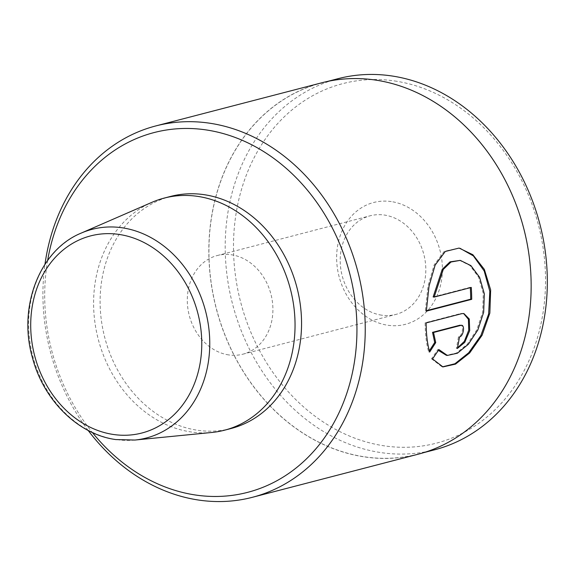 <?xml version="1.0" encoding="UTF-8"?>
<svg xmlns="http://www.w3.org/2000/svg" width="576" height="576" viewBox="0 0 576 576"><rect width="100%" height="100%" fill="white"/><g stroke="black" fill="none" stroke-linecap="round" stroke-linejoin="round"><path stroke-width="0.43" stroke-dasharray="2.88 2.16" d="M394.618 80.957A185.746 153.806 75.4 0 1 545.458 286.315A185.746 153.806 75.4 0 1 384.422 445.874A185.746 153.806 75.4 0 1 233.575 240.523A185.746 153.806 75.4 0 1 394.618 80.957M338.026 78.689A191.743 158.774 -104.6 0 0 226.685 272.534A191.743 158.774 -104.6 0 0 381.002 452.606A191.743 158.774 -104.6 0 0 434.506 449.834M391.248 201.578A62.957 52.128 -104.6 0 0 336.665 255.658A62.957 52.128 -104.6 0 0 387.792 325.253A62.957 52.128 -104.6 0 0 442.368 271.174A62.957 52.128 -104.6 0 0 391.248 201.578M381.614 315.166A50.962 42.199 75.4 0 1 340.596 267.307A50.962 42.199 75.4 0 1 370.188 215.784A50.962 42.199 75.4 0 1 384.408 215.05A50.962 42.199 75.4 0 1 425.426 262.908A50.962 42.199 75.4 0 1 395.834 314.431A50.962 42.199 75.4 0 1 381.614 315.166M228.708 354.917A50.962 42.199 75.4 0 1 187.69 307.051A50.962 42.199 75.4 0 1 217.289 255.528A50.962 42.199 75.4 0 1 231.509 254.794A50.962 42.199 75.4 0 1 272.52 302.652A50.962 42.199 75.4 0 1 242.928 354.175A50.962 42.199 75.4 0 1 228.708 354.917M364.738 456.84A191.743 158.774 -104.6 0 0 418.241 454.068A191.743 158.774 -104.6 0 0 529.574 260.215A191.743 158.774 -104.6 0 0 375.257 80.143A191.743 158.774 -104.6 0 0 321.761 82.915A191.743 158.774 -104.6 0 0 210.42 276.761A191.743 158.774 -104.6 0 0 364.738 456.84M321.732 82.8A191.858 158.875 -104.6 0 0 210.319 276.768A191.858 158.875 -104.6 0 0 364.738 456.955A191.858 158.875 -104.6 0 0 418.27 454.183M230.998 428.522A119.916 99.295 75.4 0 1 197.539 430.258A119.916 99.295 75.4 0 1 101.03 317.635A119.916 99.295 75.4 0 1 170.662 196.409M211.817 432.468A119.916 99.295 75.4 0 1 191.03 431.95A119.916 99.295 75.4 0 1 95.616 326.995A119.916 99.295 75.4 0 1 151.985 202.298M88.164 430.452A191.858 158.875 75.4 0 1 44.971 264.283M47.65 260.402A185.868 153.907 -104.6 0 0 92.398 432.533M463.867 313.531L460.75 313.517L425.124 322.776C425.21 334.31 426.391 344.016 428.666 351.886L429.336 350.878M428.666 351.886L429.674 352.037M425.124 322.776L426.132 322.92M459.914 325.217C464.242 323.82 462.694 336.082 458.446 336.83A191.858 158.875 75.4 0 1 456.329 348.35L457.33 348.494M458.446 336.83L459.454 336.982M438.919 349.582L437.911 349.438L431.525 358.798L432.533 358.942M431.525 358.798L441.936 366.768L442.944 366.912M459.072 248.076L444.283 251.309L434.131 264.924L428.026 286.013L425.333 310.975L426.334 311.126M425.333 310.975L426.355 310.709M470.311 287.69A191.858 158.875 -104.6 0 0 470.282 287.287L471.29 287.438M470.282 287.287L433.145 296.942M459.274 260.23L469.894 265.471L478.598 277.186L483.293 293.558L482.666 312.077L476.834 329.818L467.338 344.131L456.43 353.059L446.342 355.291M134.942 440.042A107.806 89.266 75.4 0 1 116.251 439.574A107.806 89.266 75.4 0 1 30.47 345.226A107.806 89.266 75.4 0 1 81.151 233.122M460.75 313.517L461.758 313.661M217.289 255.528L370.188 215.784M423.677 452.65L418.241 454.068M327.197 81.504L321.761 82.915M242.928 354.175L395.834 314.431"/><path stroke-width="0.86" d="M92.398 432.533A185.868 153.907 -104.6 0 0 195.725 495.043A185.868 153.907 -104.6 0 0 356.868 335.376A185.868 153.907 -104.6 0 0 205.927 129.888A185.868 153.907 -104.6 0 0 47.65 260.402M44.971 264.283A191.858 158.875 75.4 0 1 155.815 125.928A191.858 158.875 75.4 0 1 209.347 123.156A191.858 158.875 75.4 0 1 363.758 303.343A191.858 158.875 75.4 0 1 252.353 497.311A191.858 158.875 75.4 0 1 198.814 500.083A191.858 158.875 75.4 0 1 88.164 430.452M423.677 452.65L434.506 449.834A191.743 158.774 -104.6 0 0 545.846 255.989A191.743 158.774 -104.6 0 0 391.529 75.917A191.743 158.774 -104.6 0 0 338.026 78.689L327.197 81.504M426.334 311.126L429.034 286.15L435.154 265.054L445.284 251.46L459.072 248.076L472.853 254.707L484.351 269.402L490.651 289.908L489.852 313.099L482.112 335.21L469.634 352.987L455.544 364.104L442.944 366.912L432.533 358.942L438.919 349.582L447.35 355.435L457.438 353.203L468.353 344.275L477.85 329.954L483.674 312.235L484.301 293.71L479.599 277.322L470.887 265.615L460.274 260.374L451.001 262.001L443.268 269.446L434.153 297.094L471.29 287.438A191.858 158.875 75.4 0 1 471.722 299.326L426.334 311.126M460.922 325.368L433.541 332.482L435.722 342.619L429.674 352.037C427.406 344.232 426.226 334.526 426.132 322.92L461.758 313.661L463.867 313.531L469.26 318.996L469.706 330.624L464.738 342.396L457.33 348.494A191.858 158.875 -104.6 0 0 459.454 336.982C463.694 336.233 465.257 323.978 460.922 325.368L459.914 325.217L460.922 325.368M252.353 497.311L418.27 454.183A191.858 158.875 -104.6 0 0 529.675 260.215A191.858 158.875 -104.6 0 0 375.264 80.028A191.858 158.875 -104.6 0 0 321.732 82.8L155.815 125.928M81.151 233.122L151.985 202.298A119.916 99.295 75.4 0 1 164.153 198.101L170.662 196.409A119.916 99.295 75.4 0 1 204.12 194.674A119.916 99.295 75.4 0 1 300.629 307.289A119.916 99.295 75.4 0 1 230.998 428.522L224.489 430.214A119.916 99.295 75.4 0 1 211.817 432.468L134.942 440.042L115.834 439.567C78.235 434.599 43.56 400.298 32.479 357.818C17.676 307.116 39.542 250.078 81.151 233.122A107.806 89.266 75.4 0 1 122.17 227.786A107.806 89.266 75.4 0 1 209.534 335.945A107.806 89.266 75.4 0 1 134.942 440.042M164.153 198.101A119.916 99.295 75.4 0 1 197.611 196.366A119.916 99.295 75.4 0 1 294.12 308.981A119.916 99.295 75.4 0 1 224.489 430.214M429.336 350.878L434.714 342.475L432.533 332.338L433.541 332.482M434.714 342.475L435.722 342.619M457.445 347.954L464.321 341.388L468.742 330.242L468.41 319.32L463.651 313.567M432.533 332.338L459.914 325.217M442.512 366.84L454.918 363.758L468.684 352.778L480.888 335.477L488.628 314.021L489.83 291.348L484.186 270.958L473.371 255.902L460.058 248.314M426.355 310.709L470.714 299.182L471.722 299.326M470.714 299.182A191.858 158.875 -104.6 0 0 470.311 287.69M460.274 260.374L449.993 261.857L442.26 269.302L433.145 296.942L434.153 297.094M447.35 355.435L446.342 355.291L438.782 350.647M113.45 434.484A101.83 84.319 -104.6 0 0 201.73 347.004A101.83 84.319 -104.6 0 0 119.038 234.425A101.83 84.319 -104.6 0 0 30.751 321.898A101.83 84.319 -104.6 0 0 113.45 434.484"/></g></svg>
